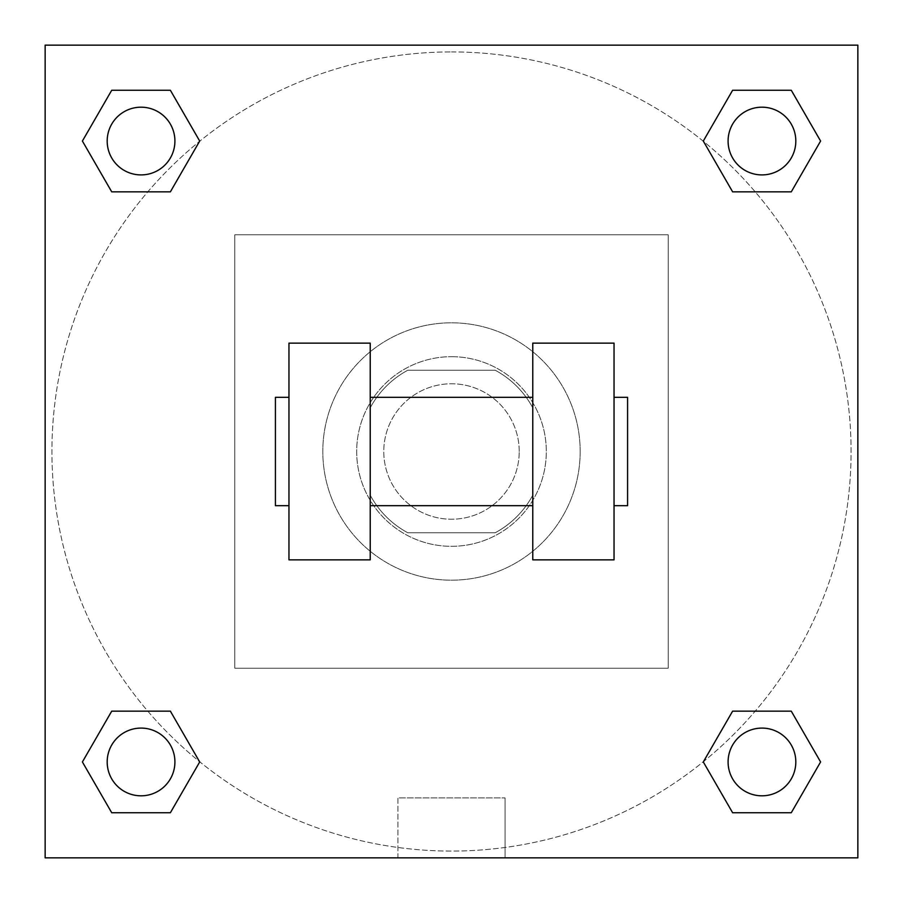 <?xml version="1.0" encoding="UTF-8"?>
<svg xmlns="http://www.w3.org/2000/svg" width="903" height="903" viewBox="0 0 903 903"><rect width="100%" height="100%" fill="white"/><g stroke="black" fill="none" stroke-linecap="round" stroke-linejoin="round"><path stroke-width="0.68" stroke-dasharray="4.51 3.39" d="M519.225 451.5A67.725 67.725 0 0 0 417.637 392.85A67.725 67.725 0 0 0 417.637 510.15A67.725 67.725 0 0 0 519.225 451.5A67.725 67.725 0 0 0 417.637 392.85A67.725 67.725 0 0 0 417.637 510.15A67.725 67.725 0 0 0 519.225 451.5M495.194 532.77L407.806 532.77A92.264 92.264 0 0 1 370.23 495.194L370.23 407.806A92.264 92.264 0 0 1 407.806 370.23L495.194 370.23A92.264 92.264 0 0 1 532.77 407.806L532.77 495.194A92.264 92.264 0 0 1 495.194 532.77L407.806 532.77A92.264 92.264 0 0 1 370.23 495.194L370.23 407.806A92.264 92.264 0 0 1 407.806 370.23L495.194 370.23A92.264 92.264 0 0 1 532.77 407.806L532.77 495.194A92.264 92.264 0 0 1 495.194 532.77M451.5 356.685A94.815 94.815 0 0 1 533.617 498.907A94.815 94.815 0 0 1 369.383 498.907A94.815 94.815 0 0 1 451.5 356.685A94.815 94.815 0 0 0 356.685 451.5A94.815 94.815 0 0 0 451.5 546.315A94.815 94.815 0 0 0 546.315 451.5A94.815 94.815 0 0 0 451.5 356.685M580.178 451.5A128.677 128.677 0 0 0 387.161 340.059A128.677 128.677 0 0 0 387.161 562.941A128.677 128.677 0 0 0 580.178 451.5A128.677 128.677 0 0 0 387.161 340.059A128.677 128.677 0 0 0 387.161 562.941A128.677 128.677 0 0 0 580.178 451.5M668.22 668.22L668.22 234.78L234.78 234.78L234.78 668.22L668.22 668.22L668.22 234.78L234.78 234.78L234.78 668.22L668.22 668.22M857.85 857.85L45.15 857.85L45.15 45.15L857.85 45.15L857.85 857.85L45.15 857.85L45.15 45.15L857.85 45.15L857.85 857.85L45.15 857.85L45.15 45.15L857.85 45.15L857.85 857.85L45.15 857.85L45.15 45.15L857.85 45.15L857.85 857.85M451.5 45.15L419.331 45.15L451.5 45.161M761.951 728.089A33.862 33.862 0 0 1 791.276 778.883A33.862 33.862 0 0 1 732.626 778.883A33.862 33.862 0 0 1 761.951 728.089A33.862 33.862 0 0 1 795.814 761.951A33.862 33.862 0 0 1 761.951 795.814A33.862 33.862 0 0 1 728.089 761.951A33.862 33.862 0 0 1 761.951 728.089M761.951 107.186A33.862 33.862 0 0 1 791.276 157.98A33.862 33.862 0 0 1 732.626 157.98A33.862 33.862 0 0 1 761.951 107.186A33.862 33.862 0 0 0 728.089 141.049A33.862 33.862 0 0 0 761.951 174.911A33.862 33.862 0 0 0 795.814 141.049A33.862 33.862 0 0 0 761.951 107.186M174.911 141.049A33.862 33.862 0 0 0 124.117 111.724A33.862 33.862 0 0 0 124.117 170.374A33.862 33.862 0 0 0 174.911 141.049A33.862 33.862 0 0 0 124.117 111.724A33.862 33.862 0 0 0 124.117 170.374A33.862 33.862 0 0 0 174.911 141.049A33.862 33.862 0 0 0 124.117 111.724A33.862 33.862 0 0 0 124.117 170.374A33.862 33.862 0 0 0 174.911 141.049M141.049 728.089A33.862 33.862 0 0 1 170.374 778.883A33.862 33.862 0 0 1 111.724 778.883A33.862 33.862 0 0 1 141.049 728.089A33.862 33.862 0 0 0 107.186 761.951A33.862 33.862 0 0 0 141.049 795.814A33.862 33.862 0 0 0 174.911 761.951A33.862 33.862 0 0 0 141.049 728.089M451.5 51.922A399.577 399.577 0 0 1 797.541 651.289A399.577 399.577 0 0 1 105.459 651.289A399.577 399.577 0 0 1 451.5 51.922A399.577 399.577 0 0 0 51.922 451.5A399.577 399.577 0 0 0 451.5 851.077A399.577 399.577 0 0 0 851.077 451.5A399.577 399.577 0 0 0 451.5 51.922M857.85 419.331L857.839 483.669L857.85 419.331M397.918 857.85L505.082 857.85L397.918 857.85L397.918 797.925L505.082 797.925L397.918 797.925L505.082 797.925L397.918 797.925L397.918 857.85L505.082 857.85L397.918 857.85M45.15 483.669L45.15 419.331L45.161 483.669M795.814 761.951A33.862 33.862 0 0 0 745.02 732.626A33.862 33.862 0 0 0 745.02 791.276A33.862 33.862 0 0 0 795.814 761.951M703.302 761.951L732.626 812.745L703.302 761.951L732.626 711.158M820.601 761.951L791.276 711.158L820.601 761.951L791.276 812.745M174.911 761.951A33.862 33.862 0 0 0 124.117 732.626A33.862 33.862 0 0 0 124.117 791.276A33.862 33.862 0 0 0 174.911 761.951M82.399 761.951L111.724 812.745L82.399 761.951L111.724 711.158M199.698 761.951L170.374 711.158L199.698 761.951L170.374 812.745M795.814 141.049A33.862 33.862 0 0 0 745.02 111.724A33.862 33.862 0 0 0 745.02 170.374A33.862 33.862 0 0 0 795.814 141.049M703.302 141.049L732.626 191.842L703.302 141.049L732.626 90.255M820.601 141.049L791.276 90.255L820.601 141.049L791.276 191.842M82.399 141.049L111.724 191.842L82.399 141.049L111.724 90.255M199.698 141.049L170.374 90.255L199.698 141.049L170.374 191.842M288.96 343.14L370.23 343.14L370.23 559.86L288.96 559.86L288.96 343.14M532.77 343.14L532.77 559.86L614.04 559.86L614.04 343.14L532.77 343.14M532.77 451.5L532.77 397.32L532.77 451.5M370.23 451.5L370.23 397.32L370.23 451.5M614.04 451.5L614.04 397.32L614.04 451.5M627.585 397.32L627.585 505.68M288.96 451.5L288.96 505.68L288.96 451.5M275.415 505.68L275.415 397.32M505.082 857.85L505.082 797.925L505.082 857.85"/><path stroke-width="1.35" d="M703.302 761.951L732.626 711.158L791.276 711.158L820.601 761.951L791.276 812.745L732.626 812.745L703.302 761.951L732.626 711.158L791.276 711.158L732.626 711.158M791.276 812.745L732.626 812.745L791.276 812.745L820.601 761.951M795.814 761.951A33.862 33.862 0 0 0 745.02 732.626A33.862 33.862 0 0 0 745.02 791.276A33.862 33.862 0 0 0 795.814 761.951M82.399 761.951L111.724 711.158L170.374 711.158L199.698 761.951L170.374 812.745L111.724 812.745L82.399 761.951L111.724 711.158L170.374 711.158L111.724 711.158M170.374 812.745L111.724 812.745L170.374 812.745L199.698 761.951M174.911 761.951A33.862 33.862 0 0 0 124.117 732.626A33.862 33.862 0 0 0 124.117 791.276A33.862 33.862 0 0 0 174.911 761.951M703.302 141.049L732.626 90.255L791.276 90.255L820.601 141.049L791.276 191.842L732.626 191.842L703.302 141.049L732.626 90.255L791.276 90.255L732.626 90.255M791.276 191.842L732.626 191.842L791.276 191.842L820.601 141.049M795.814 141.049A33.862 33.862 0 0 0 745.02 111.724A33.862 33.862 0 0 0 745.02 170.374A33.862 33.862 0 0 0 795.814 141.049M82.399 141.049L111.724 90.255L170.374 90.255L199.698 141.049L170.374 191.842L111.724 191.842L82.399 141.049L111.724 90.255L170.374 90.255L111.724 90.255M170.374 191.842L111.724 191.842L170.374 191.842L199.698 141.049M174.911 141.049A33.862 33.862 0 0 0 124.117 111.724A33.862 33.862 0 0 0 124.117 170.374A33.862 33.862 0 0 0 174.911 141.049M857.85 45.15L857.85 857.85L45.15 857.85L45.15 45.15L857.85 45.15M532.77 343.14L532.77 559.86L614.04 559.86L614.04 343.14L532.77 343.14M370.23 559.86L370.23 343.14L288.96 343.14L288.96 559.86L370.23 559.86M614.04 505.68L627.585 505.68L627.585 397.32L614.04 397.32M288.96 397.32L275.415 397.32L275.415 505.68L288.96 505.68M532.77 397.32L370.23 397.32M532.77 505.68L370.23 505.68"/></g></svg>
